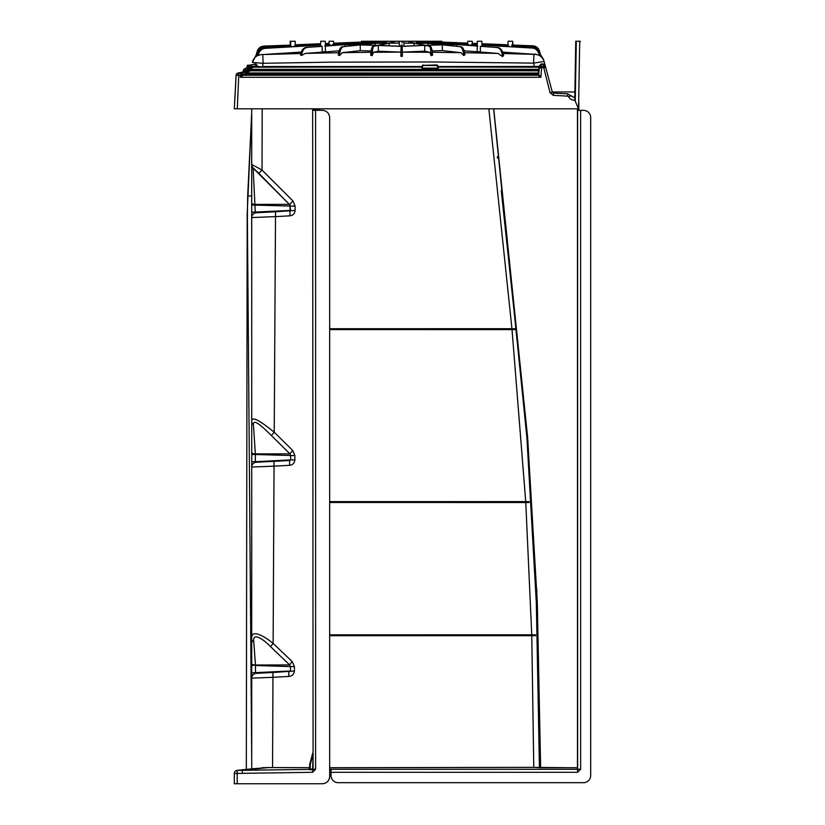<?xml version="1.0" encoding="UTF-8"?>
<svg xmlns="http://www.w3.org/2000/svg" width="825" height="825" viewBox="0 0 825 825"><rect width="100%" height="100%" fill="white"/><g stroke="black" fill="none" stroke-linecap="round" stroke-linejoin="round"><path stroke-width="1.24" d="M497.949 47.52C500.765 48.015 502.652 50.676 503.611 55.512L502.404 55.512C501.6 50.686 499.785 48.025 496.98 47.52L480.397 46.293L480.367 51.738L477.128 51.738L477.314 41.25L481.872 41.25L481.965 46.334M320.626 46.386L320.719 41.25L325.277 41.25L325.463 51.738L322.224 51.738L322.193 46.344L305.982 47.479L322.193 46.344M290.194 45.086L290.204 41.25L295.206 41.25L295.298 46.592M290.647 41.25L290.565 45.901M291.328 45.891L264.536 47.19L291.328 45.891L291.328 46.819M507.963 46.592L508.056 41.25L512.614 41.25L512.696 45.901M536.167 48.943L531.877 46.85L512.552 45.891L511.933 46.819M399.259 46.21L399.352 41.25L403.91 41.25L403.992 46.2M401.084 45.148L401.063 46.283L401.084 45.148L402.177 45.148L402.188 46.283L402.177 45.148M512.614 41.25L513.057 45.076M333.671 43.426L336.353 43.096L333.661 43.209L333.63 41.25L329.072 41.25L329.031 43.395L325.318 43.55L329.031 43.395M329.072 41.25L329.01 44.622M330.124 44.602L325.339 44.839L330.124 44.602L330.124 45.684M333.331 44.416L357.38 43.653L332.537 44.529L332.537 45.499M333.63 41.25L333.682 44.488M467.641 44.375L467.692 41.25L472.251 41.25L472.312 44.509M468.847 45.365L468.837 44.416L445.871 43.653L467.992 44.303M477.252 44.797L471.209 44.488L471.199 45.54M467.692 41.25L467.662 43.127L466.909 43.096M472.251 41.25L472.292 43.323L477.273 43.529L472.292 43.323M403.941 43.055L413.892 43.106L409.942 42.065L414.934 43.106L427.69 43.261L417.46 42.065L428.794 43.282L443.943 43.581L424.359 42.065L465.125 44.127L430.382 42.065L466.919 44.086L434.765 42.065L465.877 43.581L438.56 42.065L465.888 43.261L440.942 42.065L465.888 43.106L441.808 42.065L441.808 41.25L361.443 41.25L361.443 42.065L337.363 43.106L362.319 42.065L337.363 43.055M402.115 42.065L402.136 43.055M408.983 42.065L408.973 43.075M416.553 42.065L416.532 43.127M423.545 42.065L423.534 42.714M576.293 41.25L575.242 101.227L574.757 98.711L575.757 41.25L579.717 41.25L578.542 108.807L234.31 108.807L236.074 76.642M437.827 66.619L437.611 65.34L438.106 66.526L538.756 66.485L541.035 64.123L543.005 63.886L543.489 64.329L541.406 64.577L539.591 66.299L539.344 67.681A1.794 1.784 -170 0 0 539.323 67.825M511.737 45.035L532.868 45.818C536.25 46.148 538.467 47.932 539.519 51.15L540.375 54.357L543.603 59.606L545.727 67.526L539.323 67.836L538.715 74.632L540.88 77.313L538.178 75.23A0.598 0.588 117.7 0 0 538.766 74.693M540.54 67.887A1.794 0.887 -86.6 0 1 541.417 66.258L543.397 66.268L550.028 92.699L552.337 92.204L553.431 93.091L567.713 93.844L553.431 93.091L567.713 93.844L553.431 93.091L567.713 93.844L553.431 93.091L567.713 93.844L574.767 97.814M541.035 64.123L541.118 66.196A1.794 1.784 -170 0 0 539.344 67.681L539.323 67.836M242.911 74.704L243.313 75.23L240.25 77.313L241.189 75.642L242.911 74.704L247.696 74.188L248.057 71.301L250.893 70.166L250.831 69.403L251.099 70.558M253.048 66.681L256.709 66.299L255.709 64.494L254.007 64.494L248.975 65.237L246.922 67.506A2.207 2.197 1 0 1 248.964 65.35L249.325 67.681L250.253 67.609L246.922 67.681L249.356 68.155L253.048 66.681L253.461 67.217L251.677 68.032L251.233 69.372L538.653 69.372L539.581 66.371L534.538 66.969L437.9 66.784M249.831 70.28L250.233 70.816L248.304 71.796L245.737 71.682L245.778 72.208L247.057 71.631L246.984 70.661L245.747 70.754L245.737 71.682L243.334 71.682L243.354 70.661L242.839 72.27A1.444 1 -98.4 0 0 242.736 72.28L242.736 72.28A1.444 1 -98.4 0 0 242.632 72.301M456.256 44.498L442.685 44.777L429.227 43.323L456.256 44.498M441.891 44.797L425.422 45.323L415.13 43.158L428.113 43.312L441.891 44.797M402.188 46.283L424.504 45.354L414.098 43.148L403.941 43.096M402.198 46.386L402.291 51.707L400.971 51.707L401.063 46.386L424.772 45.416L430.392 46.375L425.69 45.375L442.344 44.849L461.02 46.757L443.149 44.828L456.864 44.54L477.85 46.097M477.232 45.983L457.607 44.529L468.837 44.416M467.641 44.23L466.919 44.086M399.321 43.055L389.369 43.106L393.308 42.065L388.327 43.106L375.561 43.261L385.801 42.065L374.457 43.282L359.318 43.581L378.902 42.065L338.126 44.127L372.869 42.065L337.384 44.127L368.497 42.065L337.373 43.282L364.32 42.065L337.373 43.581M361.453 42.065L333.661 43.209M259.504 49.036L266.362 46.097L285.12 45.303L263.845 46.087C260.473 46.417 258.256 48.19 257.194 51.418L257.452 50.624M266.362 46.097L290.575 45.138L263.845 46.087L258.565 48.727M294.525 45.705L316.934 44.591L295.267 45.004M257.204 51.346L256.297 54.46C257.792 49.634 260.886 46.973 265.578 46.468L290.575 45.354L266.011 46.468L260.628 48.479M295.133 45.705L320.657 44.56M329.01 44.529L325.328 44.529M329.01 44.478L325.328 44.488M320.657 44.519L318.584 44.54L320.667 44.437M329.02 43.993L325.328 44.179L329.02 44.024M333.671 43.447L336.342 43.323L333.671 43.766L336.342 43.653L336.332 44.189L336.342 43.653M333.682 44.344L336.332 44.189M325.359 46.035L344.386 44.622L332.537 44.529M324.741 46.148L345.139 44.633L359.422 44.901L342.241 46.757L360.236 44.921L377.345 45.427L372.859 46.375L378.273 45.457L401.063 46.386M401.063 46.283L378.531 45.406L389.163 43.148L399.321 43.096M320.667 44.406L295.267 44.983M295.267 44.88L320.677 43.818L295.267 44.88M325.318 43.622L329.031 43.457L325.318 43.612M329.031 43.653L325.318 43.818L329.031 43.632M359.875 44.849L345.747 44.591L374.034 43.323L359.875 44.849M377.603 45.375L360.69 44.87L375.138 43.312L388.121 43.158L377.603 45.375M320.677 43.746L295.267 44.797L320.677 43.746M262.515 66.969L257.379 66.423L262.515 66.969L421.957 66.969L422.792 65.422L421.627 67.681L422.018 66.526L262.515 66.526L263.082 63.298L252.44 62.473L256.379 54.45M496.98 47.52L480.397 46.293M531.238 46.85L511.933 45.891M507.994 44.797L481.913 43.715L507.994 44.797M264.784 48.417C261.546 48.809 259.298 51.119 258.039 55.347L256.905 55.914C258.163 51.367 260.514 48.861 263.959 48.417L320.647 45.148M263.959 48.417L320.647 45.107M533.455 48.077C537.044 48.562 539.426 51.222 540.612 56.069L539.437 55.378C538.251 50.944 535.982 48.51 532.62 48.077L481.944 45.066M532.62 48.077L481.944 45.117M477.252 44.839L471.209 44.488M545.727 67.526L552.337 92.204L545.067 65.051L543.489 64.329L543.984 66.206A1.794 1.784 -15 0 1 545.727 67.526M543.603 59.606L544.098 61.462L533.62 63.113L432.166 61.968L330.753 62.164L263.082 63.298L262.804 54.553L300.754 53.522M575.056 100.073C572.179 100.403 570.023 99.309 568.6 96.783L570.756 95.865L567.713 93.844L570.756 95.865L567.713 93.844L567.579 96.112L553.307 95.36L550.028 92.699M301.249 52.068L262.804 54.553M339.106 50.83L305.25 53.419L338.611 52.728M343.293 46.757C341.364 47.242 340.137 49.902 339.601 54.749L339.529 55.574L342.282 52.666L360.267 50.665L371.147 50.975M342.282 52.666L370.343 52.295M378.335 51.222L400.96 52.13L373.519 52.264L378.335 51.222L378.273 45.457M402.291 52.13L424.71 51.171L429.743 52.274L402.291 52.15M432.104 50.902L442.313 50.593L461.01 52.666L432.29 52.295M464.64 52.728L498.052 53.419L464.155 50.83M502.673 52.109L535.105 54.357C539.653 54.77 542.654 57.131 544.098 61.462L544.026 61.401M503.168 53.543L535.105 54.357M538.735 49.314L533.713 45.901M534.002 45.963L535.095 46.272M536.126 46.757L537.065 47.396M537.89 48.17L538.591 49.077M532.868 45.818L512.975 45.086L530.238 45.808C535.198 46.293 538.477 48.964 540.055 53.8L539.828 53.965M538.57 50.923L530.021 45.808L512.129 45.055M530.506 46.148L512.686 45.354L530.506 46.148L536.58 48.716M496.454 45.097L507.994 44.932L481.924 44.406M534.301 47.376L530.083 46.148M531.877 46.85C536.095 47.345 538.88 50.005 540.251 54.842M508.736 45.705L483.563 44.457L496.454 44.653M508.118 45.705L481.924 44.437M482.842 45.117L482.842 44.447M539.437 55.378L535.023 54.038M456.864 46.303L456.864 44.54M502.404 55.512L502.559 56.626L498.052 53.419M503.611 55.512L502.559 56.626M461.02 46.757C462.969 47.242 464.279 49.902 464.97 54.749L463.722 55.533L461.01 52.666M464.97 54.749L463.66 54.749L463.722 55.533M463.66 54.749C463.124 49.913 461.897 47.252 459.968 46.757M442.313 50.593L442.344 44.849M430.392 46.375C431.392 46.86 432.083 49.521 432.475 54.367L431.093 54.367L431.135 55.615L429.743 52.274M431.093 54.367C430.867 49.531 430.268 46.87 429.289 46.375M424.71 51.171L424.772 45.416M432.475 54.367L432.537 55.234L431.135 55.615M402.291 51.707L402.363 56.317L400.888 56.317L400.96 52.15M400.971 51.707L400.888 56.317M373.972 46.375C372.993 46.86 372.395 49.521 372.157 54.367L372.116 55.657L373.519 52.264M372.157 54.367L370.776 54.367L370.714 55.275L372.116 55.657M370.776 54.367C371.168 49.531 371.869 46.87 372.859 46.375M360.267 50.665L360.236 44.921M339.601 54.749L338.26 54.976L339.529 55.574M338.291 54.749C338.972 49.913 340.282 47.252 342.241 46.757M306.952 47.479C304.147 47.963 302.342 50.624 301.527 55.471L305.25 53.419M345.139 46.437L345.139 44.633M301.465 55.471L300.424 54.883C301.445 50.387 303.301 47.912 305.982 47.479M252.728 60.813L252.44 62.473C253.017 59.318 254.863 56.946 257.978 55.378L261.618 54.44M265.176 47.19C261.133 47.644 258.421 50.17 257.049 54.78L256.101 55.45M317.687 45.282L317.687 44.581M256.245 54.852L256.163 55.182C257.524 50.356 260.308 47.695 264.536 47.19M266.578 46.097L262.133 47.293M257.575 50.335L258.122 49.345M258.823 48.438L259.648 47.664M260.587 47.025L261.618 46.54M540.602 56.017L540.097 54.172M257.276 54.636L256.266 56.358M261.597 54.553L258.101 55.327M578.717 99.052L578.799 94.38M234.31 108.807L236.063 75.353A2.403 2.392 3 0 1 238.281 73.095L240.848 72.94A1.444 1.021 81.5 0 1 241.962 74.271L241.168 75.24L241.591 75.983M541.716 66.268L540.88 77.313L240.25 77.313L240.848 72.94L245.324 72.27L238.291 72.94L236.063 75.271L235.96 77.251M575.242 101.227L578.542 108.807M247.995 70.579L246.984 70.661L247.51 68.454L249.356 68.155A1.444 0.949 54.3 0 1 250.46 69.29L248.634 69.785L247.995 70.579L248.459 71.62M246.861 67.887L246.489 68.289A1.444 1 -98.4 0 0 246.386 68.3L246.386 68.3A1.444 1 -98.4 0 0 246.283 68.32M245.582 68.599L245.747 70.754L243.354 70.754A2.207 2.197 1 0 1 245.396 68.599L247.51 68.454A1.444 1.021 81.5 0 1 248.634 69.785M246.922 67.681A0.578 0.578 1 0 1 246.644 68.155A1.444 0.887 -123.8 0 0 246.582 68.197A1.444 0.887 -123.8 0 0 246.479 68.289L245.396 68.454L243.354 70.641L243.189 71.981A1.444 0.66 -143.2 0 0 243.169 72.012M251.254 67.361L250.243 67.444L250.769 65.237A1.444 1.021 81.5 0 1 251.883 66.567L251.264 67.537M538.199 74.714L538.797 74.188L538.199 74.714L248.108 74.229L243.313 75.23L538.178 75.23L538.581 70.218L539.189 70.156L538.643 70.228M248.304 71.796L247.912 74.58M438.498 67.681L438.147 68.289L437.064 65.536L422.792 65.422L437.064 65.536L437.064 64.969L422.513 65.34M423.07 64.969L421.988 68.289L421.627 67.681M253.595 64.546L256.028 64.02L257.41 65.887L257.163 66.825L253.461 67.217L422.122 67.031M543.005 63.886L545.067 65.051M533.888 54.357L533.62 63.113L534.538 66.969M241.168 75.24L236.063 75.353M237.28 108.807L238.858 73.095M243.334 71.682A0.578 0.578 1 0 1 242.942 72.208A1.444 0.959 -112.1 0 0 242.859 72.239L242.859 72.239A1.444 0.959 -112.1 0 0 242.787 72.27M246.448 73.6A1.444 1.021 81.5 0 0 245.324 72.27L245.778 72.208A1.444 1 67.1 0 1 246.892 73.477L241.962 74.271M254.409 64.03L253.842 64.515M246.861 67.867L246.84 67.908A1.444 0.516 -151.9 0 0 246.84 67.908L246.84 67.908A1.444 0.516 -151.9 0 0 246.83 67.928L245.293 68.454A1.444 1 -98.4 0 0 245.19 68.485M245.396 68.599L245.396 68.454A1.444 1 -98.4 0 0 245.293 68.454L243.354 70.661L243.509 69.878M243.21 71.95A1.444 0.66 -143.2 0 0 243.189 71.981L238.188 72.951A1.444 1 -98.4 0 0 238.085 72.971M238.281 73.095L238.291 72.94A1.444 1 -98.4 0 0 238.188 72.951L236.063 75.271L238.188 72.951M246.685 71.95A1.444 0.763 33 0 1 247.624 72.579L247.974 72.59M247.057 71.631L248.201 71.909M246.489 68.289L248.593 68.289A1.444 1.021 81.5 0 1 249.707 69.62M250.831 69.403L251.677 68.032M250.047 67.898A1.444 0.629 23.6 0 1 250.986 68.382L251.336 68.527M250.099 67.856A1.444 0.567 19.9 0 1 251.017 68.269L251.377 68.444M247.603 73.002L246.892 73.477M250.46 69.29L251.233 69.011M257.379 66.423L256.709 66.299L257.101 66.815M251.883 66.567L257.41 65.887M249.16 65.35L256.028 64.02M538.127 75.168A0.598 0.598 -170 0 0 538.715 74.673M248.191 74.25L538.251 74.25M248.005 72.971L538.859 73.013M251.377 70.218L538.581 70.218L539.189 69.413M538.9 67.372A0.598 0.557 -173.6 0 0 539.467 67M248.253 65.422L247.283 65.536L246.922 67.423L248.872 65.237L253.925 64.494M579.697 42.735L580.326 41.25L579.717 41.25M394.267 42.065L394.288 43.075M386.708 42.065L386.719 43.127M379.717 42.065L379.727 42.714M337.384 44.127L337.373 43.612M507.994 44.88L481.913 43.777L507.994 44.88M477.273 43.581L472.292 43.374L477.273 43.591M467.662 43.178L466.909 43.323M477.273 43.777L472.292 43.55L477.273 43.787M467.662 43.189L466.909 43.158M477.262 44.148L472.302 43.9M477.262 44.168L472.302 43.921M336.353 43.096L336.342 43.632M358.638 44.828L358.627 43.632M375.169 45.293L375.138 43.312M389.204 45.798L389.163 43.148M414.057 45.767L414.098 43.148M428.093 45.231L428.113 43.312M444.623 44.725L444.634 43.632M552.276 91.967L574.87 91.967M438.219 67.567L438.147 68.145L421.988 68.145L421.905 67.567M247.572 65.907L247.583 65.237L248.872 65.237M313.851 108.807L313.851 110.333L313.851 108.807M312.654 108.807L313.088 769.24L315.604 769.24L315.604 110.333L322.472 110.333C326.813 110.787 329.206 113.19 329.67 117.521L329.67 776.552C329.206 780.893 326.813 783.296 322.472 783.75L234.31 783.75L234.31 773.468L312.603 772.303L315.604 769.24M312.706 753.05L312.582 755.896L310.241 764.641L309.653 764.641A0.598 0.598 0 0 1 309.674 764.486L312.696 753.204L309.674 764.486A0.598 0.598 0 0 0 309.653 764.641L309.653 768.828A0.598 0.578 0 0 1 309.076 769.416L242.323 770.303L268.311 767.57L309.653 767.714M310.241 768.848L309.066 768.993A0.598 0.588 180 0 0 309.653 768.405L309.303 768.931L310.241 768.848M312.654 110.333L315.604 110.333M309.653 768.828L313.088 769.24L312.603 772.303M309.076 769.416L310.241 769.787L310.241 764.641L309.674 764.486M252.11 768.807L236.992 770.395L242.323 770.303L242.323 773.283M309.653 767.673L272.539 767.57L272.962 677.294L288.771 676.448C292.102 676.108 293.989 674.303 294.422 671.014L294.432 666.61L292.256 661.629L273.127 643.407L274.044 466.146L289.627 465.31C292.793 464.887 294.535 463.093 294.855 459.917L294.865 455.544L292.741 450.481L274.23 432.218L275.498 216.604L289.967 215.83C293.102 215.387 294.814 213.582 295.103 210.437L295.113 206.075L292.999 200.991L262.03 170.063L262.206 108.807M261.938 767.724L268.311 767.57L251.718 768.807L251.718 678.15L272.962 677.294A4.795 0.753 -93 0 1 273.467 672.458L256.255 673.355L255.492 672.808L255.492 665.528L290.555 666.59L290.544 670.993L251.718 672.808L251.718 678.15A4.795 4.795 0 0 1 256.255 673.355A4.795 4.795 0 0 0 251.718 678.15M251.749 768.838C244.509 769.601 244.509 769.601 251.749 768.838M322.472 783.75L237.249 783.75L237.115 770.488A3.001 2.991 180 0 0 234.31 773.468L234.31 773.376A3.001 3.001 0 0 1 236.992 770.395L247.562 769.24M251.718 108.807L251.718 664.012M262.03 170.063L251.718 164.464A4.795 4.795 180 0 0 253.12 167.857L258.854 173.384L262.03 170.063M251.718 604.993L251.718 461.711L255.358 461.711L255.358 454.472L290.627 455.524L290.617 459.886L255.358 461.711L256.255 462.258L289.915 460.494A4.795 0.547 87 0 0 289.627 465.31M251.718 663.97A4.795 1.062 0 0 0 255.472 665.012L251.718 665.528L251.718 672.808M247.335 216.098L247.387 216.614C247.129 213.386 247.129 213.386 247.387 216.614C247.129 213.386 247.129 213.386 247.387 216.614L247.675 195.927L251.646 114.5L251.718 286.78M247.675 195.927L251.615 195.938M248.748 176.612C248.48 179.541 248.48 179.541 248.748 176.612C248.48 179.541 248.48 179.541 248.748 176.612M251.79 768.797C244.561 769.56 244.561 769.56 251.79 768.797M247.387 216.614L251.718 759.505M251.718 217.563A4.795 4.795 0 0 1 256.255 212.778A4.795 4.795 0 0 0 251.718 217.563L275.498 216.604L275.519 211.767L256.255 212.778L255.286 212.231L253.12 167.857M271.363 435.538L274.23 432.218C264.103 424.122 251.336 414.284 251.718 421.575A4.795 4.022 180 0 0 253.43 424.658C253.131 417.45 264.237 428.577 271.363 435.538L289.884 453.832L255.348 453.894L253.43 424.658M251.718 467.053A4.795 4.795 0 0 1 256.255 462.258A4.795 4.795 0 0 0 251.718 467.053L274.044 466.146A4.795 0.547 -93 0 1 274.343 461.309M270.559 646.656L273.127 643.407C262.938 635.095 250.594 628.681 251.718 639.262A4.795 3.279 180 0 0 253.801 641.963C252.306 631.465 263.464 639.282 270.559 646.656L289.678 664.929L255.472 665.012L253.801 641.963M272.528 767.621L268.321 767.518M292.256 661.629A4.795 0.516 -46.3 0 0 289.678 664.929L290.555 666.59L294.432 666.61M294.422 671.014L273.467 672.458M289.266 671.632A4.795 0.753 87 0 0 288.771 676.448M251.718 452.729A4.795 1.196 0 0 0 255.348 453.894L255.358 454.472L251.718 454.472M292.741 450.481L289.884 453.832L290.627 455.524L294.865 455.544M294.855 459.917L290.617 459.886L289.915 460.494M258.854 173.384L289.338 204.352L253.12 168.135A4.795 4.795 0 0 1 251.718 164.742M251.718 205.023L290.039 206.044A2.403 2.392 91.3 0 0 289.338 204.352L255.276 204.404A4.795 1.279 0 0 1 251.718 203.167M292.999 200.991L289.864 204.352L290.565 210.406L251.718 212.231M256.255 212.778L257.194 212.726M295.103 210.437L275.519 211.767M289.472 211.035A0.598 0.598 87 0 0 290.039 210.437L290.039 206.044L295.113 206.075M289.977 211.004L289.967 215.83M331 770.488L329.67 770.488L329.67 776.552M313.088 755.896L312.593 769.756L310.241 769.787M583.492 110.364L580.635 110.364L583.492 110.364A7.198 7.198 0 0 1 590.69 117.562L590.69 775.479A7.198 7.198 0 0 1 583.492 782.678L338.198 782.678A7.198 7.198 0 0 1 331 775.479L331 769.312L577.593 769.312L577.51 767.724L577.634 769.24L577.613 108.807M497.372 156.688L497.506 158.07M501.239 190.42L527.948 441.561M536.755 589.236L540.633 767.724L577.459 767.724L577.459 108.807M578.82 110.364L578.82 102.094L578.82 110.364M578.676 101.269L578.82 102.094M314.882 108.807L314.882 110.333M319.058 110.333L319.058 108.807M329.67 634.879L535.559 634.827L531.743 634.807L525.783 502.518L329.67 502.497M531.743 634.807L329.67 634.837M329.67 501.683L529.093 501.621L525.731 501.61L512.026 329.598L329.67 329.588M525.731 501.61L329.67 501.631M329.67 328.773L515.347 328.711L511.943 328.711L488.843 108.807M511.943 328.711L329.67 328.721M535.559 634.827L535.569 635.714L329.67 635.704M329.67 767.704L533.775 767.353L531.774 635.724M577.51 108.807L577.459 767.776L533.754 767.394L539.437 767.693L536.322 602.498L526.897 437.539L493.628 108.807M515.347 328.711L515.367 329.588L512.026 329.598M529.093 501.621L529.114 502.507L525.783 502.518M493.732 108.807L527.639 437.539L537.292 602.415L540.633 767.776M539.416 767.745L540.633 767.724M316.088 110.333L316.088 108.807L316.078 110.333M329.67 769.282L331 769.312M577.665 110.364L580.635 110.364L580.635 769.24L577.634 769.24L577.593 772.303L577.593 769.312M583.492 782.678L338.198 782.678M590.69 117.562L590.69 775.479M329.67 329.536L515.367 329.588M504.653 328.773L504.653 329.536M329.67 502.446L529.114 502.507M517.605 501.683L517.605 502.446M329.67 635.652L535.569 635.714M523.844 634.879L523.844 635.652M545.397 67.578A1.794 1.547 -100.1 0 0 543.912 66.237L543.984 66.206M543.397 66.268L543.912 66.237M568.6 96.783L567.579 96.112M437.611 65.34L437.064 64.969M538.591 70.692L250.233 70.816L538.57 70.816A0.598 0.598 -170 0 0 539.086 70.527M438.003 67.031L538.931 67.217A0.598 0.598 -170 0 0 539.509 66.773M438.147 68.289L421.988 68.289M553.307 95.36L553.431 93.091M314.49 108.807L314.49 110.333M309.653 768.776A0.598 0.588 0 0 1 309.066 769.364L309.066 768.993M290.039 206.044A2.403 2.392 90 0 0 289.338 204.352M318.976 108.807L318.976 110.333M317.357 110.333L317.357 108.807M533.754 767.394L329.67 767.755M580.635 769.24L577.593 772.303L331 772.303M441.808 42.065L467.662 43.127M258.328 49.036L257.627 50.232M246.324 769.416L247.191 214.17L251.573 114.489"/></g></svg>
